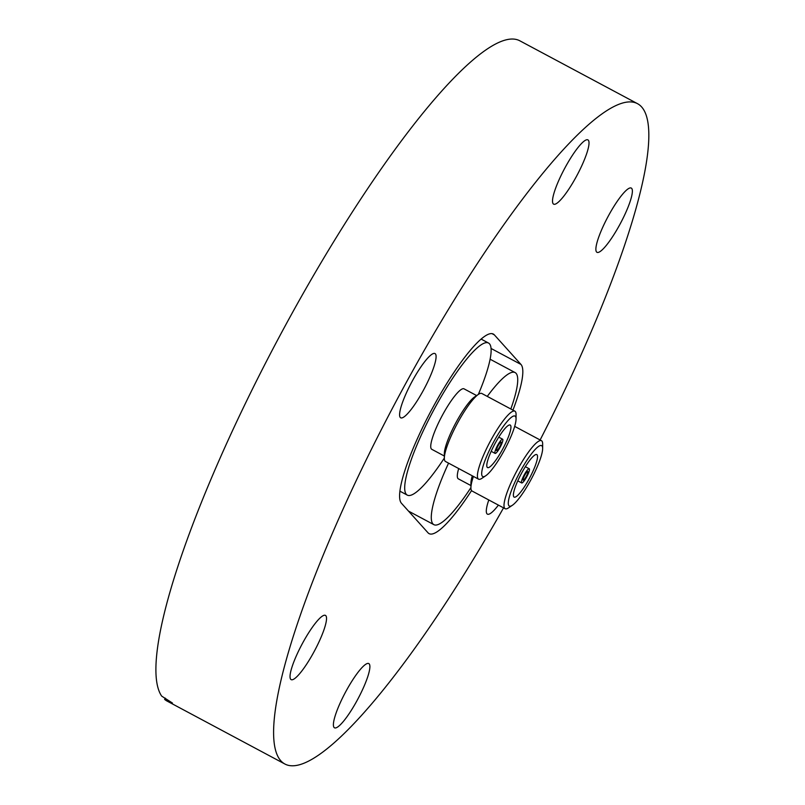 <?xml version="1.0" encoding="UTF-8"?>
<svg xmlns="http://www.w3.org/2000/svg" width="805" height="805" viewBox="0 0 805 805"><rect width="100%" height="100%" fill="white"/><g stroke="black" fill="none" stroke-linecap="round" stroke-linejoin="round"><path stroke-width="1.21" d="M512.946 410.117A96.389 18.736 118.1 0 0 520.976 364.444L494.381 334.9A96.389 18.736 118.1 0 0 493.334 334.065A96.389 18.736 118.1 0 0 434.609 404.301A96.389 18.736 118.1 0 0 401.443 503.256L428.029 532.809A96.389 18.736 118.1 0 0 429.075 533.635A96.389 18.736 118.1 0 0 471.559 490.587M498.406 505.107A36.416 7.074 -61.9 0 1 487.407 514.143A36.416 7.074 -61.9 0 1 487.005 513.832A36.416 7.074 -61.9 0 1 488.796 499.975M596.575 251.995A36.416 7.074 -61.9 0 1 608.489 215.73A36.416 7.074 -61.9 0 1 631.291 188.078A36.416 7.074 -61.9 0 1 631.684 188.39A36.416 7.074 -61.9 0 1 619.759 224.655A36.416 7.074 -61.9 0 1 596.968 252.307A36.416 7.074 -61.9 0 1 596.575 251.995M565.744 166.434A36.416 7.074 -61.9 0 1 587.932 139.899A36.416 7.074 -61.9 0 1 575.786 177.603A36.416 7.074 -61.9 0 1 553.609 204.138A36.416 7.074 -61.9 0 1 565.744 166.434M400.286 417.483A36.416 7.074 -61.9 0 1 412.21 381.218A36.416 7.074 -61.9 0 1 435.002 353.566A36.416 7.074 -61.9 0 1 435.404 353.878A36.416 7.074 -61.9 0 1 423.48 390.133A36.416 7.074 -61.9 0 1 400.689 417.795A36.416 7.074 -61.9 0 1 400.286 417.483M290.726 679.309A36.416 7.074 -61.9 0 1 302.65 643.044A36.416 7.074 -61.9 0 1 325.441 615.392A36.416 7.074 -61.9 0 1 325.834 615.704A36.416 7.074 -61.9 0 1 313.92 651.97A36.416 7.074 -61.9 0 1 291.128 679.621A36.416 7.074 -61.9 0 1 290.726 679.309M346.623 690.106A36.416 7.074 -61.9 0 1 368.801 663.572A36.416 7.074 -61.9 0 1 356.665 701.266A36.416 7.074 -61.9 0 1 334.488 727.801A36.416 7.074 -61.9 0 1 346.623 690.106M503.548 507.854A374.295 72.752 -61.9 0 1 284.809 763.975A374.295 72.752 -61.9 0 1 409.574 376.488A374.295 72.752 -61.9 0 1 637.6 103.724A374.295 72.752 -61.9 0 1 540.125 439.973M284.809 763.975L167.138 701.105A374.295 72.752 -61.9 0 1 164.623 699.384L172.451 703.047L161.674 696.104A374.295 72.752 -61.9 0 1 291.903 313.608A374.295 72.752 -61.9 0 1 519.929 40.854L637.6 103.724M165.317 698.146L164.623 699.384M478.341 394.43A86.216 16.754 118.1 0 0 488.534 343.041A86.216 16.754 118.1 0 0 420.381 437.095A86.216 16.754 118.1 0 0 407.28 495.115A86.216 16.754 118.1 0 0 444.33 458.075M476.63 395.567L464.062 388.855A34.273 6.661 118.1 0 0 436.964 426.237A34.273 6.661 118.1 0 0 431.762 449.301L444.33 456.022M516.055 418.992L516.065 414.434A38.549 7.497 118.1 0 0 514.898 411.164L481.833 393.494A38.549 7.497 118.1 0 0 478.462 394.349L474.678 396.885A34.273 6.661 118.1 0 0 450.579 433.513A34.273 6.661 118.1 0 0 444.34 453.668L444.33 458.226A38.549 7.497 118.1 0 0 445.487 461.496L478.562 479.166A38.549 7.497 118.1 0 0 481.933 478.311L485.717 475.775A34.273 6.661 118.1 0 0 509.817 439.148A34.273 6.661 118.1 0 0 516.055 418.992A34.273 6.661 118.1 0 0 506.204 422.635A34.273 6.661 118.1 0 0 487.921 453.467A34.273 6.661 118.1 0 0 485.717 475.775M478.462 394.349A38.549 7.497 118.1 0 0 451.353 435.555A38.549 7.497 118.1 0 0 444.33 458.226M514.898 411.164A38.549 7.497 118.1 0 0 484.419 453.225A38.549 7.497 118.1 0 0 478.562 479.166M491.171 451.343A24.1 4.679 118.1 0 0 487.518 467.564A24.1 4.679 118.1 0 0 506.566 441.271A24.1 4.679 118.1 0 0 510.229 425.06A24.1 4.679 118.1 0 0 491.171 451.343M501.435 444.632A8.03 1.56 118.1 0 0 502.652 439.228A8.03 1.56 118.1 0 0 496.303 447.983A8.03 1.56 118.1 0 0 495.085 453.396A8.03 1.56 118.1 0 0 501.435 444.632M497.329 447.318A4.82 0.936 118.1 0 0 496.594 450.559A4.82 0.936 118.1 0 0 500.408 445.296A4.82 0.936 118.1 0 0 501.143 442.056A4.82 0.936 118.1 0 0 497.329 447.318M510.823 408.98A86.216 16.754 118.1 0 0 515.13 372.584A86.216 16.754 118.1 0 0 487.267 396.392M448.566 463.137A86.216 16.754 118.1 0 0 446.966 466.648A86.216 16.754 118.1 0 0 433.875 524.659A86.216 16.754 118.1 0 0 470.915 487.619M542.65 448.536L542.661 443.988A38.549 7.497 118.1 0 0 541.493 440.707A38.549 7.497 118.1 0 0 511.014 482.769A38.549 7.497 118.1 0 0 505.148 508.71A38.549 7.497 118.1 0 0 508.529 507.864L512.312 505.319A34.273 6.661 118.1 0 0 536.402 468.691A34.273 6.661 118.1 0 0 542.65 448.536A34.273 6.661 118.1 0 0 532.799 452.179A34.273 6.661 118.1 0 0 514.516 483.02A34.273 6.661 118.1 0 0 512.312 505.319M517.766 480.887A24.1 4.679 118.1 0 0 514.103 497.108A24.1 4.679 118.1 0 0 533.152 470.814A24.1 4.679 118.1 0 0 536.814 454.604A24.1 4.679 118.1 0 0 517.766 480.887M528.03 474.175A8.03 1.56 118.1 0 0 529.247 468.772A8.03 1.56 118.1 0 0 522.898 477.536A8.03 1.56 118.1 0 0 521.68 482.94A8.03 1.56 118.1 0 0 528.03 474.175M523.924 476.862A4.82 0.936 118.1 0 0 523.19 480.102A4.82 0.936 118.1 0 0 527.003 474.849A4.82 0.936 118.1 0 0 527.728 471.599A4.82 0.936 118.1 0 0 523.924 476.862M473.431 476.429A38.549 7.497 118.1 0 0 470.915 487.77A38.549 7.497 118.1 0 0 472.082 491.04L505.148 508.71M472.304 475.825A34.273 6.661 118.1 0 0 470.925 483.211L470.915 487.77M458.689 468.55A34.273 6.661 118.1 0 0 458.347 478.854L470.925 485.566M491.07 348.464L520.976 364.444M492.056 333.662L494.381 334.9M481.149 339.096L488.534 343.041M498.758 437.145L502.652 439.228M491.191 451.313L495.085 453.396M399.894 491.171L407.28 495.115M490.114 359.221L515.13 372.584M514.677 426.378L541.493 440.707M525.353 466.689L529.247 468.772M517.786 480.857L521.68 482.94M408.497 511.105L433.875 524.659"/></g></svg>
